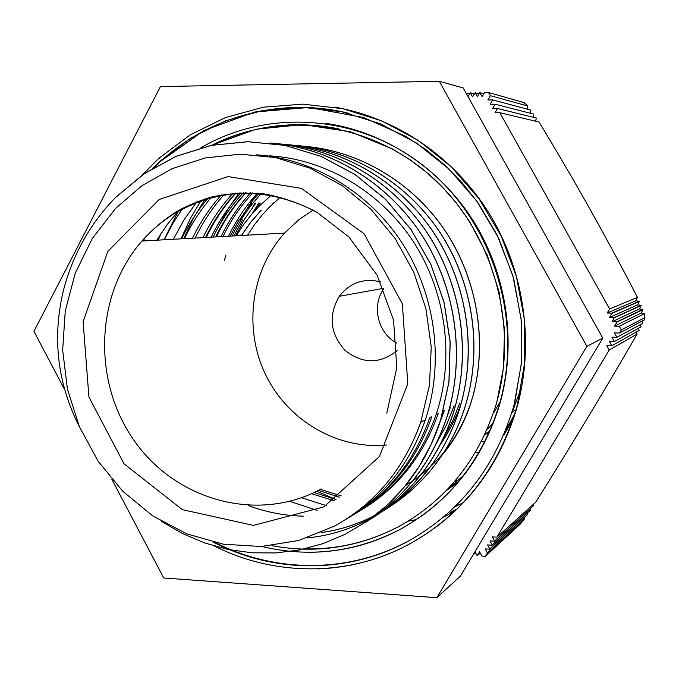 <?xml version="1.0" encoding="UTF-8"?>
<svg xmlns="http://www.w3.org/2000/svg" width="679" height="679" viewBox="0 0 679 679"><rect width="100%" height="100%" fill="white"/><g stroke="black" fill="none" stroke-linecap="round" stroke-linejoin="round"><path stroke-width="1.02" d="M247.572 235.155L254.532 224.656L262.332 214.793L269.139 207.409L280.385 197.139M489.754 431.19L485.315 433.898M383.694 288.898C371.345 306.136 377.948 333.423 396.816 343.09M380.52 281.878C363.715 277.864 349.974 282.676 339.296 296.299C328.178 315.506 330.062 333.508 344.949 350.288C362.476 364.139 379.892 364.25 397.198 350.602M211.228 237.175C219.011 220.87 228.933 206.06 240.994 192.734M339.458 497.206L318.409 490.391M221.116 236.623C228.798 220.514 238.626 205.89 250.593 192.751M239.458 219.92L251.238 202.953M253.36 212.366L260.278 202.919M206.314 237.446C214.08 221.159 223.977 206.34 235.995 192.997M335.774 499.489L314.156 492.496M216.38 236.886C224.095 220.633 233.983 205.89 246.036 192.658M235.545 235.825L244.83 218.791L255.932 202.936M272.703 203.912L273.527 202.868M183.746 238.702L193.439 218.137L205.33 198.803M218.061 227.584L227.652 209.633L239.059 192.819M336.029 499.549L316.813 491.206M224.393 260.447L225.895 255.058M240.077 219.852L255.202 195.62M252.147 213.758L258.809 202.928M180.996 238.855L190.46 218.332L201.349 200.118M528.916 205.72L545.356 235.172M457.145 508.97L450.118 512.407M612.068 313.342L639.372 301.417L637.539 304.896L641.112 305.287L614.385 317.492L609.649 317.39L611.94 313.121L607.204 313.027L609.623 308.97L637.471 297.385L635.612 300.882L639.279 301.213L611.94 313.121M609.649 317.39L637.539 304.896M607.204 313.027L635.612 300.882M614.512 317.713L641.197 305.499L639.423 308.937L642.843 309.42L616.838 321.863L612.093 321.761L614.385 317.492M612.093 321.761L639.423 308.937M644.379 313.681L619.282 326.243L614.546 326.132L641.239 313.027L644.379 313.681L644.923 317.56L644.43 319.851L619.443 333.049L621.327 329.901L619.282 326.243M614.546 326.132L616.965 322.092L642.928 309.641L641.239 313.027M530.358 508.673L530.613 510.005L492.199 544.991L489.966 540.917L494.482 541.197L533.304 505.923L494.601 540.993L492.368 536.911L496.884 537.182L535.773 502.137C570.19 447.351 606.33 387.488 637.106 334.068L609.267 349.999L606.848 345.67L611.787 345.798L639.092 330.444L611.804 345.764L609.386 341.427L614.334 341.554L641.001 326.871L614.351 341.52L611.923 337.183L616.888 337.302L642.826 323.314L616.905 337.276L614.47 332.931L619.443 333.049M524.621 517.194L524.587 518.764L487.403 552.986L485.179 548.921L489.669 549.201L527.753 514.241L489.797 548.988L487.573 544.923L492.071 545.203L530.613 510.005M527.6 512.832L527.753 514.241M532.998 504.641L533.304 505.923M524.298 102.673L488.541 92.514L484.5 92.582L482.192 96.69L479.688 92.658L477.379 96.774L475.122 92.734L472.576 96.851L470.318 92.819L474.248 93.872M479.934 92.658L483.855 93.736M470.318 92.819L467.992 96.554M466.032 93.031L469.452 93.94M475.122 92.734L479.043 93.804M480.24 553.054L477.201 555.795L479.578 551.832L481.903 556.101L485.4 556.322L487.403 552.986M474.969 551.747L477.201 555.795M475.529 552.782L473.008 555.032M641.995 321.142L642.835 323.289M636.206 332.082L637.106 334.068M638.201 328.407L639.092 330.444M640.136 324.757L641.001 326.871M637.471 297.385C608.07 240.23 573.025 177.822 539.007 121.999L499.837 112.714L495.033 112.782L497.461 108.47L536.452 118.104L497.444 108.436L492.648 108.513L495.076 104.201L490.255 104.243L492.682 99.932L530.919 110.117L492.674 99.906L487.87 99.983L490.297 95.663L527.71 105.992L527.549 109.2M533.77 114.14L495.059 104.176L533.77 114.14L532.956 117.212M530.919 110.117L530.324 113.232M536.452 118.104L535.493 121.168M233.899 235.91L242.581 219.971M248.616 208.776L251.748 202.953M253.768 199.185L256.407 194.27M221.524 122.356L221.286 122.806M524.587 518.764L520.555 523.832L485.4 556.322M644.761 317.73L621.327 329.901M496.884 537.182L609.267 349.999M524.027 102.554L527.71 105.992M490.297 95.663L488.541 92.514M609.623 308.97L499.837 112.714M255.092 202.936L251.306 209.658M408.155 521.141L416.541 519.545M455.023 506.687L463.468 502.536M281.157 125.25L280.537 125.479M178.407 210.974L164.004 239.797M442.581 517.882L455.584 510.481M261.271 128.093L260.295 128.518M288.864 124.724L288.371 124.894M271.727 126.328L270.946 126.642M161.22 233.092L158.207 240.12M245.764 192.658C233.542 205.864 223.51 220.616 215.667 236.929M450.898 485.85L453.046 484.73M235.647 193.023C223.45 206.306 213.418 221.133 205.576 237.489M224.367 194.33C212.569 207.477 202.843 222.05 195.17 238.066M504.132 434.535L513.044 419.325M211.602 197.003C200.729 209.658 191.673 223.535 184.433 238.66M446.782 490.23L458.58 481.7M512.289 412.111L520.785 389.203M196.91 201.756L184.06 219.809L173.357 239.28M181.7 238.813C188.787 224.028 197.597 210.414 208.13 197.962M514.937 413.452L505.855 430.35M317.085 510.362L289.772 501.357M192.513 238.21C200.11 222.373 209.718 207.918 221.329 194.848M326.217 505.6L301.501 497.749M202.996 237.633C210.829 221.32 220.811 206.526 232.956 193.252M451.391 485.85L450.44 486.351M334.195 500.771L311.559 493.701M213.164 237.064C221.023 220.709 231.081 205.915 243.345 192.675M456.101 482.362L452.358 484.229M341.248 495.916L320.335 489.372M223.026 236.521C230.775 220.429 240.68 205.873 252.741 192.853M79.553 427.04L76.829 421.54C56.977 379.671 52.521 335.91 63.453 290.264L63.461 290.264C72.916 254.158 90.468 223.043 116.126 196.91L144.262 173.603L176.336 156.212L211.271 145.374L247.911 141.707L285.01 145.391L321.192 156.442L355.1 174.63L385.46 199.287L411.024 229.595L430.8 264.428L444.032 302.41L450.109 342.106L448.921 381.954L440.535 420.394L430.995 444.728L418.595 467.364L403.564 487.929L386.156 506.067L366.694 521.514L345.569 534.084L323.145 543.59L299.779 549.888L275.869 552.944L251.799 552.782L227.966 549.438L204.718 542.954L182.405 533.507L161.339 521.294M473.619 393.336C487.505 338.125 476.2 275.784 443.353 228.254C410.328 180.801 357.544 150.398 303.471 146.197M321.125 532.565C385.307 524.061 443.497 475.258 464.606 408.062C482.794 351.281 473.84 284.866 440.764 233.72C407.451 182.668 352.045 149.669 295.187 145.399M307.095 537.929C374.502 531.682 436.775 481.496 458.843 411.016C477.261 353.36 468.128 285.944 434.535 234.017C400.652 182.235 344.423 148.811 286.767 144.602M371.914 518.289C410.515 494.465 437.514 459.725 452.927 414.054C471.54 355.558 462.289 287.175 428.203 234.467C393.828 181.955 336.835 148.022 278.415 143.812M364.75 522.838C403.852 498.734 431.216 463.511 446.824 417.178C465.65 357.884 456.296 288.507 421.735 235.044C386.945 181.768 329.196 147.301 270.055 143.014M441.961 455.278C454.837 440.196 464.504 422.737 470.946 402.91L473.696 393.302C487.581 338.091 476.268 275.75 443.421 228.22C410.388 180.784 357.595 150.39 303.521 146.197M321.277 532.497C385.434 523.976 443.582 475.19 464.674 408.028C482.642 351.943 474.154 286.445 442.037 235.554C409.649 184.773 355.516 151.281 299.388 145.756M398.794 499.88C426.887 476.853 446.926 447.215 458.928 410.973C477.099 354.056 468.468 287.616 435.867 235.961C402.97 184.459 348.089 150.5 291.198 144.966M392.114 504.124C420.547 480.791 440.841 450.754 453.003 414.012C471.379 356.271 462.637 288.864 429.561 236.445C396.188 184.213 340.552 149.736 282.914 144.186M384.263 509.258C413.545 485.57 434.424 454.862 446.909 417.135C465.48 358.588 456.644 290.188 423.085 236.996C389.288 184.001 332.871 148.998 274.503 143.388M376.251 514.478C406.382 490.416 427.838 459.046 440.62 420.343L449.006 381.921L450.194 342.08L444.117 302.393L430.885 264.411L411.118 229.587L385.553 199.287L355.202 174.639L321.303 156.45L285.121 145.408L248.039 141.716L211.398 145.391L176.472 156.221L144.406 173.612L116.27 196.91M145.518 237.124L143.176 240.952M446.952 416.779L450.304 407.638L449.515 408.037M362.959 508.792L365.353 507.476M439.746 422.788L444.329 410.591L442.292 411.593M355.677 513.197L358.189 511.813M359.471 511.092C396.663 489.296 422.898 456.806 438.184 413.63L436.079 414.657C420.963 457.485 395.059 489.865 358.368 511.788M352.095 515.565C389.78 493.506 416.363 460.566 431.844 416.753L429.68 417.814C414.351 461.321 388.065 494.168 350.831 516.371M345.603 519.545C383.245 497.164 409.819 463.969 425.309 419.97C444.27 363.095 435.893 295.857 402.791 244.007C369.52 192.293 313.698 158.793 256.594 154.854M473.696 393.302L470.853 402.961C458.724 438.676 436.962 466.193 405.558 485.502M264.852 155.61L267.738 155.729M269.291 155.814C325.504 159.073 380.647 191.503 413.613 242.064C446.366 292.793 454.76 358.784 436.088 414.665M357.052 512.552L354.514 513.978M454.2 405.719L446.298 425.3L436.249 443.616M374.681 501.696L374.231 501.934M459.904 402.902L452.52 421.32L443.217 438.634M475.818 452.027L478.814 452.808M508.079 424.587L509.275 424.46M512.331 412.017L516.015 409.844M459.691 475.521L460.073 475.037M459.42 479.391L454.667 481.598M250.721 202.953L258.886 193.311M484.891 434.815L489.355 432.099M485.01 441.333L481.513 441.681M230.232 236.114L238.932 219.971M487.471 429.086L492.538 423.704M261.347 193.574C249.482 206.204 239.729 220.352 232.082 236.012M241.503 235.494L250.738 222.313L261.305 210.235M313.061 210.066L298.828 219.724L284.535 233.101C250.975 270.217 243.354 328.135 265.336 374.137C287.276 420.14 336.962 449.795 386.64 445M261.169 210.235L250.593 222.313L241.359 235.503M271.396 195.119L259.038 206.306L251.824 214.131L243.591 224.605L236.284 235.783M493.888 412.391L500.151 401.773M334.255 526.208C375.164 503.64 403.988 468.985 420.725 422.228L429.468 385.316L431.241 346.977L425.928 308.733L413.732 272.084L395.136 238.499L370.929 209.276L342.097 185.52L309.819 168.086L275.368 157.545L240.077 154.175L205.27 157.961L172.177 168.638L141.953 185.69L115.591 208.402L92.174 238.668L75.208 273.331L65.26 310.982L62.655 350.118L67.442 389.203L79.418 426.735L98.132 461.253L122.899 491.392L152.8 515.938L186.717 533.821L223.34 544.202L261.194 546.51L298.709 540.484L334.255 526.208M303.309 516.159C284.484 515.751 266.21 512.221 248.489 505.566M156.815 240.196L167.161 224.571L179.103 210.218M461.686 402.036C456.33 417.56 449.091 431.937 439.958 445.161M338.651 128.84C294.253 120.039 252.359 125.437 212.968 145.043M304.633 548.861C337.446 549.574 368.646 542.215 398.242 526.785M325.844 123.383C384.509 131.734 440.281 168.18 473.993 221.94C507.442 275.852 516.982 344.618 499.566 404.845C485.086 452.231 458.707 489.576 420.42 516.897M349.142 113.385C281.59 96.562 209.955 115.99 160.609 161.313L154.337 167.255M215.532 542.682C274.537 572.77 346.91 573.611 406.458 542.029M335.502 107.299C396.595 118.01 454.056 156.976 489.118 213.325C523.899 269.843 534.492 341.359 517.687 404.828C503.377 455.753 476.259 496.425 436.342 526.845M111.891 479.442L163.758 577.999L436.852 597.681L586.885 346.315L439.296 81.319L160.431 86.573L33.95 331.327L64.717 389.797M439.296 81.319L463.18 87.922L602.808 338.125L460.387 576.123L436.852 597.681M447.733 489.245L463.655 475.385M182.77 208.215L172.789 223.535L164.284 239.78M602.808 338.125L586.885 346.315M228.568 236.207C236.071 220.395 245.679 206.051 257.392 193.175M321.175 488.922C258.275 523.373 176.37 500.779 134.493 441.07C92.157 381.666 94.975 294.423 141.962 241.02C151.29 230.419 161.882 221.413 173.756 214.004C219.198 187.455 266.44 186.598 315.489 211.415M323.891 506.882L379.4 456.534L407.79 383.822L402.367 303.81L364.063 233.72L301.425 188.372L228.093 176.565L159.183 199.49L107.842 251.408L83.11 321.676L88.924 397.045L124.045 463.816L182.345 509.657L253.437 525.393L323.891 506.882M211.865 145.255C280.054 110.321 369.13 121.21 431.063 176.217C492.979 231.115 519.732 325.063 495.959 404.939C478.457 460.158 445.738 500.864 397.818 527.082C357.621 547.698 315.659 553.886 271.948 545.653M310.116 552.265C341.384 552.035 371.116 544.566 399.311 529.858C448.25 503.105 481.555 461.499 499.226 405.032C523.628 321.973 494.049 224.401 428.186 169.546C362.34 114.547 269.334 107.52 200.865 147.818M152.716 168.222L159.989 161.279L190.926 137.956L225.674 120.76L263.206 110.38L302.359 107.29L341.86 111.755L380.384 123.782L416.567 143.091L449.099 169.139L476.768 201.077L498.53 237.828L513.562 278.093L521.285 320.42L521.438 363.265L514.045 405.083C495.687 467.39 459.691 513.137 406.042 542.334C345.942 574.213 272.805 573.059 213.486 542.224M317.645 568.892C349.116 567.797 379.086 559.878 407.544 545.11C462.263 515.353 498.87 468.654 517.356 405.015L524.672 362.713L524.375 319.419L516.456 276.667L501.178 236.012L479.128 198.913L451.128 166.678L418.239 140.383L381.674 120.87L342.768 108.699L302.859 104.142L263.299 107.197L225.36 117.603L190.213 134.858L158.894 158.3L142.327 174.936M339.296 296.299L383.457 288.346M284.535 233.101L141.962 241.02C152.58 228.976 164.717 218.842 178.382 210.634C187.039 205.771 197.886 201.281 210.94 197.182C228.45 193.337 246.299 192.267 264.504 193.982C282.625 197.317 300.093 203.394 316.889 212.221L348.921 236.996L377.091 275.148L393.548 320.098L396.816 367.611L386.818 413.138M425.309 419.97L420.725 422.228M496.298 404.752L503.462 367.916L504.539 329.799L499.099 291.86L487.318 255.363L469.605 221.549L456.534 203.225L442.47 187.175L426.998 172.695L410.303 159.93L392.555 149.007L350.491 131.777L302.927 124.563L255.822 129.256L211.738 145.281M261.771 546.485C309.217 557.849 355.015 552.316 399.167 529.883C448.174 503.131 481.521 461.516 499.226 405.032L499.566 404.845M160.609 161.313L204.048 130.461L254.735 112.001L309.055 107.46L363.655 117.535L405.49 136.233L425.979 149.652L445.059 165.353L462.492 183.177L478.033 202.902L497.164 235.078L512.908 275.895L521.116 318.909L521.48 362.518L514.376 404.896M214.589 546.103C273.595 576.021 347.317 577.108 407.392 545.144C462.178 515.386 498.836 468.671 517.356 405.015L517.687 404.828M159.514 158.334L158.894 158.3"/></g></svg>
